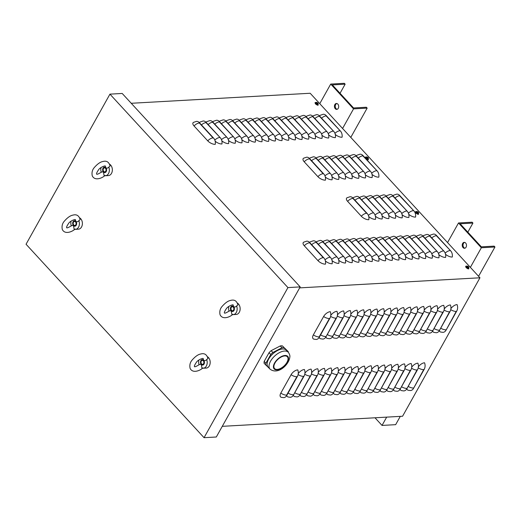 <?xml version="1.0" encoding="UTF-8"?>
<svg xmlns="http://www.w3.org/2000/svg" width="521" height="521" viewBox="0 0 521 521"><rect width="100%" height="100%" fill="white"/><g stroke="black" fill="none" stroke-linecap="round" stroke-linejoin="round"><path stroke-width="0.78" d="M415.647 212.236A0.983 0.449 29.2 0 0 415.641 212.236A0.983 0.449 -150.8 0 1 415.491 211.754A0.983 0.449 -150.8 0 1 416.077 211.643M418.089 214.326A0.983 0.449 29.2 0 0 418.057 214.294L417.757 213.968M418.428 213.714A0.983 0.449 -150.8 0 1 418.584 214.203A0.983 0.449 -150.8 0 1 417.94 214.294A0.983 0.449 -150.8 0 1 417.067 213.792M315.231 103.112L315.231 103.112A0.983 0.449 -150.8 0 1 315.081 102.63A0.983 0.449 -150.8 0 1 315.667 102.52M317.68 105.203A0.983 0.449 29.2 0 0 317.647 105.17L317.348 104.838M318.018 104.591A0.983 0.449 -150.8 0 1 318.175 105.079A0.983 0.449 -150.8 0 1 317.53 105.17A0.983 0.449 -150.8 0 1 316.657 104.669M365.436 157.674L365.436 157.674A0.983 0.449 -150.8 0 1 365.286 157.192A0.983 0.449 -150.8 0 1 365.872 157.082M367.885 159.765A0.983 0.449 29.2 0 0 367.852 159.732L367.552 159.406M368.393 158.827L368.041 157.622A2.566 2.566 0 0 0 366.875 156.971L366.875 156.971A1.316 0.599 -150.8 0 1 368.041 157.622A1.316 0.599 -150.8 0 1 367.963 158.573A1.316 0.599 -150.8 0 1 366.165 157.629A1.316 0.599 -150.8 0 1 366.875 156.971L365.664 157.303A1.563 0.716 29.2 0 0 365.944 158.137A1.563 0.716 29.2 0 0 367.924 159.055A1.563 0.716 29.2 0 0 368.393 158.827L368.217 159.172A0.983 0.449 -150.8 0 1 368.38 159.641A0.983 0.449 -150.8 0 1 367.735 159.732A0.983 0.449 -150.8 0 1 366.862 159.231M465.852 266.804A0.983 0.449 29.2 0 0 465.846 266.804A0.983 0.449 -150.8 0 1 465.696 266.316A0.983 0.449 -150.8 0 1 466.282 266.205M468.294 268.895A0.983 0.449 29.2 0 0 468.268 268.856L467.962 268.53M468.802 267.95L468.451 266.745A2.566 2.566 0 0 0 467.285 266.094L467.285 266.094A1.316 0.599 -150.8 0 1 468.451 266.745A1.316 0.599 -150.8 0 1 468.372 267.696A1.316 0.599 -150.8 0 1 466.575 266.752A1.316 0.599 -150.8 0 1 467.285 266.094L466.074 266.426A1.563 0.716 29.2 0 0 466.354 267.26A1.563 0.716 29.2 0 0 468.333 268.185A1.563 0.716 29.2 0 0 468.802 267.95L468.626 268.295A0.983 0.449 -150.8 0 1 468.789 268.764A0.983 0.449 -150.8 0 1 468.145 268.862A0.983 0.449 -150.8 0 1 467.272 268.354M281.255 397.321A5.913 3.074 -42.6 0 1 280.819 393.088L291.089 374.71A5.913 3.074 -42.6 0 1 297.745 369.884A5.913 4.272 -93.2 0 1 297.445 376.331L286.745 395.478A5.913 4.272 -93.2 0 1 283.652 397.66L281.255 397.321M298.11 374.566A5.913 2.703 29.2 0 0 303.561 376.357L293.414 395.1A5.913 4.272 -93.2 0 1 290.327 397.289L287.931 396.95A5.913 3.074 -42.6 0 1 286.771 395.432M293.414 395.1L304.114 375.954A5.913 4.272 -93.2 0 0 304.42 369.513A5.913 3.074 -42.6 0 0 298.266 373.537M304.778 374.195A5.913 2.703 29.2 0 0 310.236 375.986L300.089 394.729A5.913 4.272 -93.2 0 1 296.996 396.917L294.606 396.572A5.913 3.074 -42.6 0 1 293.44 395.055M300.089 394.729L310.79 375.582A5.913 4.272 -93.2 0 0 311.089 369.135A5.913 3.074 -42.6 0 0 304.941 373.166M311.454 373.817A5.913 2.703 29.2 0 0 316.911 375.608L306.765 394.351A5.913 4.272 -93.2 0 1 303.671 396.54L301.281 396.201A5.913 3.074 -42.6 0 1 300.116 394.684M306.765 394.351L317.465 375.205A5.913 4.272 -93.2 0 0 317.764 368.764A5.913 3.074 -42.6 0 0 311.617 372.789M318.129 373.446A5.913 2.703 29.2 0 0 323.58 375.237L313.434 393.98A5.913 4.272 -93.2 0 1 310.347 396.168L307.95 395.83A5.913 3.074 -42.6 0 1 306.791 394.312M313.434 393.98L324.14 374.833A5.913 4.272 -93.2 0 0 324.44 368.393A5.913 3.074 -42.6 0 0 318.292 372.417M324.804 373.069A5.913 2.703 29.2 0 0 330.255 374.86L320.109 393.609A5.913 4.272 -93.2 0 1 317.015 395.791L314.625 395.452A5.913 3.074 -42.6 0 1 313.46 393.935M320.109 393.609L330.809 374.462A5.913 4.272 -93.2 0 0 331.109 368.015A5.913 3.074 -42.6 0 0 324.961 372.04M331.473 372.697A5.913 2.703 29.2 0 0 336.931 374.488L326.784 393.231A5.913 4.272 -93.2 0 1 323.691 395.419L321.301 395.081A5.913 3.074 -42.6 0 1 320.135 393.563M326.784 393.231L337.484 374.085A5.913 4.272 -93.2 0 0 337.784 367.644A5.913 3.074 -42.6 0 0 331.636 371.668M338.149 372.326A5.913 2.703 29.2 0 0 343.6 374.117L333.46 392.86A5.913 4.272 -93.2 0 1 330.366 395.048L327.97 394.703A5.913 3.074 -42.6 0 1 326.81 393.186M333.46 392.86L344.16 373.713A5.913 4.272 -93.2 0 0 344.459 367.266A5.913 3.074 -42.6 0 0 338.311 371.297M344.824 371.948A5.913 2.703 29.2 0 0 350.275 373.739L340.128 392.482A5.913 4.272 -93.2 0 1 337.035 394.671L334.645 394.332A5.913 3.074 -42.6 0 1 333.479 392.814M340.128 392.482L350.828 373.336A5.913 4.272 -93.2 0 0 351.128 366.895A5.913 3.074 -42.6 0 0 344.98 370.919M351.493 371.577A5.913 2.703 29.2 0 0 356.95 373.368L346.804 392.111A5.913 4.272 -93.2 0 1 343.71 394.299L341.32 393.961A5.913 3.074 -42.6 0 1 340.154 392.443M346.804 392.111L357.504 372.964A5.913 4.272 -93.2 0 0 357.803 366.523A5.913 3.074 -42.6 0 0 351.655 370.548M358.168 371.206A5.913 2.703 29.2 0 0 363.619 372.997L353.479 391.74A5.913 4.272 -93.2 0 1 350.386 393.928L347.989 393.583A5.913 3.074 -42.6 0 1 346.83 392.066M353.479 391.74L364.179 372.593A5.913 4.272 -93.2 0 0 364.479 366.146A5.913 3.074 -42.6 0 0 358.331 370.171M364.843 370.828A5.913 2.703 29.2 0 0 370.294 372.619L360.148 391.362A5.913 4.272 -93.2 0 1 357.054 393.55L354.664 393.212A5.913 3.074 -42.6 0 1 353.498 391.694M360.148 391.362L370.848 372.215A5.913 4.272 -93.2 0 0 371.147 365.775A5.913 3.074 -42.6 0 0 365 369.799M371.512 370.457A5.913 2.703 29.2 0 0 376.97 372.248L366.823 390.991A5.913 4.272 -93.2 0 1 363.73 393.179L361.34 392.841A5.913 3.074 -42.6 0 1 360.174 391.317M366.823 390.991L377.523 371.844A5.913 4.272 -93.2 0 0 377.823 365.403A5.913 3.074 -42.6 0 0 371.675 369.428M378.187 370.079A5.913 2.703 29.2 0 0 383.638 371.87L373.498 390.62A5.913 4.272 -93.2 0 1 370.405 392.801L368.008 392.463A5.913 3.074 -42.6 0 1 366.849 390.945M373.498 390.62L384.198 371.473A5.913 4.272 -93.2 0 0 384.498 365.026A5.913 3.074 -42.6 0 0 378.35 369.05M384.863 369.708A5.913 2.703 29.2 0 0 390.314 371.499L380.167 390.242A5.913 4.272 -93.2 0 1 377.08 392.43L374.684 392.092A5.913 3.074 -42.6 0 1 373.524 390.574M380.167 390.242L390.867 371.095A5.913 4.272 -93.2 0 0 391.167 364.654A5.913 3.074 -42.6 0 0 385.019 368.679M391.532 369.337A5.913 2.703 29.2 0 0 396.989 371.128L386.842 389.871A5.913 4.272 -93.2 0 1 383.749 392.059L381.359 391.714A5.913 3.074 -42.6 0 1 380.193 390.196M386.842 389.871L397.543 370.724A5.913 4.272 -93.2 0 0 397.842 364.277A5.913 3.074 -42.6 0 0 391.694 368.308M398.207 368.959A5.913 2.703 29.2 0 0 403.664 370.75L393.518 389.493A5.913 4.272 -93.2 0 1 390.424 391.681L388.034 391.343A5.913 3.074 -42.6 0 1 386.869 389.825M393.518 389.493L404.218 370.346A5.913 4.272 -93.2 0 0 404.517 363.905A5.913 3.074 -42.6 0 0 398.37 367.93M404.882 368.588A5.913 2.703 29.2 0 0 410.333 370.379L400.187 389.122A5.913 4.272 -93.2 0 1 397.1 391.31L394.703 390.971A5.913 3.074 -42.6 0 1 393.544 389.454M400.187 389.122L410.893 369.975A5.913 4.272 -93.2 0 0 411.193 363.534A5.913 3.074 -42.6 0 0 405.045 367.559M411.557 368.21A5.913 2.703 29.2 0 0 417.008 370.001L406.862 388.751A5.913 4.272 -93.2 0 1 403.768 390.932L401.378 390.594A5.913 3.074 -42.6 0 1 400.213 389.076M406.862 388.751L417.562 369.604A5.913 4.272 -93.2 0 0 417.862 363.157A5.913 3.074 -42.6 0 0 411.714 367.181M418.226 367.839A5.913 2.703 29.2 0 0 423.684 369.63L413.537 388.373A5.913 4.272 -93.2 0 1 410.444 390.561L408.054 390.222A5.913 3.074 -42.6 0 1 406.888 388.705M413.537 388.373L424.237 369.226A5.913 4.272 -93.2 0 0 424.537 362.785A5.913 3.074 -42.6 0 0 418.389 366.81M313.785 339.119A5.913 3.074 -42.6 0 1 313.349 334.886L323.619 316.507A5.913 3.074 -42.6 0 1 330.275 311.682A5.913 4.272 -93.2 0 1 329.969 318.129L319.269 337.276A5.913 4.272 -93.2 0 1 316.182 339.458L313.785 339.119M330.633 316.364A5.913 2.703 29.2 0 0 336.091 318.155L325.944 336.898A5.913 4.272 -93.2 0 1 322.851 339.086L320.461 338.748A5.913 3.074 -42.6 0 1 319.295 337.23M325.944 336.898L336.644 317.751A5.913 4.272 -93.2 0 0 336.944 311.311A5.913 3.074 -42.6 0 0 330.796 315.335M337.308 315.993A5.913 2.703 29.2 0 0 342.766 317.784L332.619 336.527A5.913 4.272 -93.2 0 1 329.526 338.715L327.136 338.37A5.913 3.074 -42.6 0 1 325.97 336.853M332.619 336.527L343.319 317.38A5.913 4.272 -93.2 0 0 343.619 310.933A5.913 3.074 -42.6 0 0 337.471 314.964M343.984 315.615A5.913 2.703 29.2 0 0 349.435 317.406L339.288 336.149A5.913 4.272 -93.2 0 1 336.201 338.337L333.805 337.999A5.913 3.074 -42.6 0 1 332.645 336.481M339.288 336.149L349.995 317.002A5.913 4.272 -93.2 0 0 350.294 310.562A5.913 3.074 -42.6 0 0 344.147 314.586M350.659 315.244A5.913 2.703 29.2 0 0 356.11 317.035L345.964 335.778A5.913 4.272 -93.2 0 1 342.87 337.966L340.48 337.628A5.913 3.074 -42.6 0 1 339.314 336.11M345.964 335.778L356.664 316.631A5.913 4.272 -93.2 0 0 356.963 310.19A5.913 3.074 -42.6 0 0 350.815 314.215M357.328 314.873A5.913 2.703 29.2 0 0 362.785 316.664L352.639 335.407A5.913 4.272 -93.2 0 1 349.545 337.595L347.155 337.25A5.913 3.074 -42.6 0 1 345.99 335.732M352.639 335.407L363.339 316.26A5.913 4.272 -93.2 0 0 363.638 309.813A5.913 3.074 -42.6 0 0 357.491 313.837M364.003 314.495A5.913 2.703 29.2 0 0 369.454 316.286L359.314 335.029A5.913 4.272 -93.2 0 1 356.221 337.217L353.824 336.879A5.913 3.074 -42.6 0 1 352.665 335.361M359.314 335.029L370.014 315.882A5.913 4.272 -93.2 0 0 370.314 309.441A5.913 3.074 -42.6 0 0 364.166 313.466M370.678 314.124A5.913 2.703 29.2 0 0 376.129 315.915L365.983 334.658A5.913 4.272 -93.2 0 1 362.89 336.846L360.499 336.507A5.913 3.074 -42.6 0 1 359.334 334.983M365.983 334.658L376.683 315.511A5.913 4.272 -93.2 0 0 376.983 309.07A5.913 3.074 -42.6 0 0 370.835 313.095M377.347 313.746A5.913 2.703 29.2 0 0 382.805 315.537L372.658 334.287A5.913 4.272 -93.2 0 1 369.565 336.468L367.175 336.13A5.913 3.074 -42.6 0 1 366.009 334.612M372.658 334.287L383.358 315.14A5.913 4.272 -93.2 0 0 383.658 308.692A5.913 3.074 -42.6 0 0 377.51 312.717M384.023 313.375A5.913 2.703 29.2 0 0 389.474 315.166L379.334 333.909A5.913 4.272 -93.2 0 1 376.24 336.097L373.844 335.758A5.913 3.074 -42.6 0 1 372.684 334.241M379.334 333.909L390.034 314.762A5.913 4.272 -93.2 0 0 390.333 308.321A5.913 3.074 -42.6 0 0 384.185 312.346M390.698 313.004A5.913 2.703 29.2 0 0 396.149 314.795L386.002 333.538A5.913 4.272 -93.2 0 1 382.909 335.726L380.519 335.381A5.913 3.074 -42.6 0 1 379.353 333.863M386.002 333.538L396.702 314.391A5.913 4.272 -93.2 0 0 397.002 307.944A5.913 3.074 -42.6 0 0 390.854 311.975M397.367 312.626A5.913 2.703 29.2 0 0 402.824 314.417L392.678 333.16A5.913 4.272 -93.2 0 1 389.584 335.348L387.194 335.01A5.913 3.074 -42.6 0 1 386.028 333.492M392.678 333.16L403.378 314.013A5.913 4.272 -93.2 0 0 403.677 307.572A5.913 3.074 -42.6 0 0 397.53 311.597M404.042 312.255A5.913 2.703 29.2 0 0 409.493 314.046L399.353 332.789A5.913 4.272 -93.2 0 1 396.26 334.977L393.863 334.638A5.913 3.074 -42.6 0 1 392.704 333.121M399.353 332.789L410.053 313.642A5.913 4.272 -93.2 0 0 410.353 307.201A5.913 3.074 -42.6 0 0 404.205 311.226M410.717 311.877A5.913 2.703 29.2 0 0 416.168 313.668L406.022 332.418A5.913 4.272 -93.2 0 1 402.935 334.599L400.538 334.261A5.913 3.074 -42.6 0 1 399.379 332.743M406.022 332.418L416.722 313.271A5.913 4.272 -93.2 0 0 417.021 306.823A5.913 3.074 -42.6 0 0 410.874 310.848M417.386 311.506A5.913 2.703 29.2 0 0 422.844 313.297L412.697 332.04A5.913 4.272 -93.2 0 1 409.604 334.228L407.214 333.889A5.913 3.074 -42.6 0 1 406.048 332.372M412.697 332.04L423.397 312.893A5.913 4.272 -93.2 0 0 423.697 306.452A5.913 3.074 -42.6 0 0 417.549 310.477M424.061 311.135A5.913 2.703 29.2 0 0 429.519 312.926L419.372 331.669A5.913 4.272 -93.2 0 1 416.279 333.857L413.889 333.512A5.913 3.074 -42.6 0 1 412.723 331.994M419.372 331.669L430.072 312.522A5.913 4.272 -93.2 0 0 430.372 306.074A5.913 3.074 -42.6 0 0 424.224 310.106M430.737 310.757A5.913 2.703 29.2 0 0 436.188 312.548L426.041 331.291A5.913 4.272 -93.2 0 1 422.954 333.479L420.558 333.14A5.913 3.074 -42.6 0 1 419.398 331.623M426.041 331.291L436.748 312.144A5.913 4.272 -93.2 0 0 437.047 305.703A5.913 3.074 -42.6 0 0 430.9 309.728M437.412 310.386A5.913 2.703 29.2 0 0 442.863 312.177L432.717 330.92A5.913 4.272 -93.2 0 1 429.623 333.108L427.233 332.769A5.913 3.074 -42.6 0 1 426.067 331.252M432.717 330.92L443.417 311.773A5.913 4.272 -93.2 0 0 443.716 305.332A5.913 3.074 -42.6 0 0 437.568 309.357M444.081 310.015A5.913 2.703 29.2 0 0 449.538 311.805L439.392 330.548A5.913 4.272 -93.2 0 1 436.298 332.737L433.908 332.391A5.913 3.074 -42.6 0 1 432.743 330.874M439.392 330.548L450.092 311.402A5.913 4.272 -93.2 0 0 450.391 304.954A5.913 3.074 -42.6 0 0 444.244 308.979M450.756 309.637A5.913 2.703 29.2 0 0 456.207 311.428L446.061 330.171A5.913 4.272 -93.2 0 1 442.974 332.359L440.577 332.02A5.913 3.074 -42.6 0 1 439.418 330.503M446.061 330.171L456.767 311.024A5.913 4.272 -93.2 0 0 457.067 304.583A5.913 3.074 -42.6 0 0 450.919 308.608M131.233 103.282L310.177 93.259L479.958 277.784L402.577 416.24L222.265 426.334M325.482 264.134A5.913 2.703 -150.8 0 1 317.973 260.643L304.284 245.762A5.913 2.703 -150.8 0 1 303.632 242.193L306.726 241.151A5.913 4.272 -93.2 0 1 309.624 242.467L323.886 257.967A5.913 4.272 -93.2 0 1 325.482 264.134M311.669 244.688A5.913 3.074 -42.6 0 1 316.24 242.421L330.561 257.595A5.913 4.272 -93.2 0 1 332.157 263.763A5.913 2.703 -150.8 0 1 325.404 260.995M330.561 257.595L316.299 242.089A5.913 4.272 -93.2 0 0 313.395 240.78L310.301 241.816A5.913 2.703 -150.8 0 0 309.748 242.604M318.338 244.31A5.913 3.074 -42.6 0 1 322.916 242.05L337.23 257.218A5.913 4.272 -93.2 0 1 338.832 263.385A5.913 2.703 -150.8 0 1 332.072 260.624M337.23 257.218L322.968 241.718A5.913 4.272 -93.2 0 0 320.07 240.409L316.976 241.444A5.913 2.703 -150.8 0 0 316.423 242.232M325.013 243.939A5.913 3.074 -42.6 0 1 329.585 241.672L343.906 256.846A5.913 4.272 -93.2 0 1 345.501 263.014A5.913 2.703 -150.8 0 1 338.748 260.246M343.906 256.846L329.643 241.347A5.913 4.272 -93.2 0 0 326.745 240.031L323.652 241.073A5.913 2.703 -150.8 0 0 323.098 241.855M331.688 243.567A5.913 3.074 -42.6 0 1 336.26 241.301L350.581 256.475A5.913 4.272 -93.2 0 1 352.176 262.636A5.913 2.703 -150.8 0 1 345.423 259.875M350.581 256.475L336.319 240.969A5.913 4.272 -93.2 0 0 333.42 239.66L330.321 240.695A5.913 2.703 -150.8 0 0 329.767 241.483M338.357 243.19A5.913 3.074 -42.6 0 1 342.935 240.93L357.256 256.098A5.913 4.272 -93.2 0 1 358.852 262.265A5.913 2.703 -150.8 0 1 352.092 259.504M357.256 256.098L342.987 240.598A5.913 4.272 -93.2 0 0 340.089 239.282L336.996 240.324A5.913 2.703 -150.8 0 0 336.442 241.106M345.032 242.819A5.913 3.074 -42.6 0 1 349.611 240.552L363.925 255.726A5.913 4.272 -93.2 0 1 365.521 261.894A5.913 2.703 -150.8 0 1 358.767 259.126M363.925 255.726L349.663 240.227A5.913 4.272 -93.2 0 0 346.765 238.911L343.671 239.953A5.913 2.703 -150.8 0 0 343.118 240.735M351.708 242.447A5.913 3.074 -42.6 0 1 356.279 240.181L370.6 255.349A5.913 4.272 -93.2 0 1 372.196 261.516A5.913 2.703 -150.8 0 1 365.442 258.755M370.6 255.349L356.338 239.849A5.913 4.272 -93.2 0 0 353.44 238.54L350.34 239.575A5.913 2.703 -150.8 0 0 349.786 240.363M358.376 242.07A5.913 3.074 -42.6 0 1 362.955 239.803L377.276 254.977A5.913 4.272 -93.2 0 1 378.871 261.145A5.913 2.703 -150.8 0 1 372.111 258.377M377.276 254.977L363.007 239.478A5.913 4.272 -93.2 0 0 360.109 238.162L357.015 239.204A5.913 2.703 -150.8 0 0 356.462 239.986M365.052 241.698A5.913 3.074 -42.6 0 1 369.63 239.432L383.944 254.606A5.913 4.272 -93.2 0 1 385.54 260.774A5.913 2.703 -150.8 0 1 378.787 258.006M383.944 254.606L369.682 239.1A5.913 4.272 -93.2 0 0 366.784 237.791L363.691 238.826A5.913 2.703 -150.8 0 0 363.137 239.614M371.727 241.321A5.913 3.074 -42.6 0 1 376.299 239.061L390.62 254.228A5.913 4.272 -93.2 0 1 392.215 260.396A5.913 2.703 -150.8 0 1 385.462 257.635M390.62 254.228L376.357 238.729A5.913 4.272 -93.2 0 0 373.459 237.42L370.366 238.455A5.913 2.703 -150.8 0 0 369.812 239.237M378.402 240.949A5.913 3.074 -42.6 0 1 382.974 238.683L397.295 253.857A5.913 4.272 -93.2 0 1 398.891 260.025A5.913 2.703 -150.8 0 1 392.131 257.257M397.295 253.857L383.026 238.357A5.913 4.272 -93.2 0 0 380.128 237.042L377.035 238.084A5.913 2.703 -150.8 0 0 376.481 238.865M385.071 240.578A5.913 3.074 -42.6 0 1 389.649 238.312L403.964 253.486A5.913 4.272 -93.2 0 1 405.566 259.647A5.913 2.703 -150.8 0 1 398.806 256.886M403.964 253.486L389.701 237.98A5.913 4.272 -93.2 0 0 386.803 236.671L383.71 237.706A5.913 2.703 -150.8 0 0 383.156 238.494M391.746 240.201A5.913 3.074 -42.6 0 1 396.318 237.934L410.639 253.108A5.913 4.272 -93.2 0 1 412.235 259.276A5.913 2.703 -150.8 0 1 405.481 256.514M410.639 253.108L396.377 237.609A5.913 4.272 -93.2 0 0 393.479 236.293L390.385 237.335A5.913 2.703 -150.8 0 0 389.832 238.117M398.422 239.829A5.913 3.074 -42.6 0 1 402.993 237.563L417.314 252.737A5.913 4.272 -93.2 0 1 418.91 258.904A5.913 2.703 -150.8 0 1 412.15 256.137M417.314 252.737L403.052 237.231A5.913 4.272 -93.2 0 0 400.148 235.922L397.054 236.957A5.913 2.703 -150.8 0 0 396.501 237.745M405.091 239.458A5.913 3.074 -42.6 0 1 409.669 237.192L423.983 252.359A5.913 4.272 -93.2 0 1 425.585 258.527A5.913 2.703 -150.8 0 1 418.825 255.765M423.983 252.359L409.721 236.86A5.913 4.272 -93.2 0 0 406.823 235.551L403.729 236.586A5.913 2.703 -150.8 0 0 403.176 237.374M411.766 239.08A5.913 3.074 -42.6 0 1 416.338 236.814L430.659 251.988A5.913 4.272 -93.2 0 1 432.254 258.155A5.913 2.703 -150.8 0 1 425.501 255.388M430.659 251.988L416.396 236.488A5.913 4.272 -93.2 0 0 413.498 235.173L410.405 236.215A5.913 2.703 -150.8 0 0 409.851 236.996M418.441 238.709A5.913 3.074 -42.6 0 1 423.013 236.443L437.334 251.617A5.913 4.272 -93.2 0 1 438.929 257.784A5.913 2.703 -150.8 0 1 432.176 255.016M437.334 251.617L423.072 236.111A5.913 4.272 -93.2 0 0 420.173 234.802L417.074 235.837A5.913 2.703 -150.8 0 0 416.52 236.625M425.11 238.331A5.913 3.074 -42.6 0 1 429.688 236.072L444.009 251.239A5.913 4.272 -93.2 0 1 445.605 257.407A5.913 2.703 -150.8 0 1 438.845 254.645M444.009 251.239L429.74 235.739A5.913 4.272 -93.2 0 0 426.842 234.424L423.749 235.466A5.913 2.703 -150.8 0 0 423.195 236.247M431.785 237.96A5.913 3.074 -42.6 0 1 436.357 235.694L450.678 250.868A5.913 4.272 -93.2 0 1 452.274 257.035A5.913 2.703 -150.8 0 1 445.52 254.268M450.678 250.868L436.416 235.368A5.913 4.272 -93.2 0 0 433.518 234.053L430.424 235.095A5.913 2.703 -150.8 0 0 429.871 235.876M368.822 219.719A5.913 2.703 -150.8 0 1 361.313 216.228L347.618 201.347A5.913 2.703 -150.8 0 1 346.966 197.778L350.06 196.736A5.913 4.272 -93.2 0 1 352.964 198.052L367.227 213.551A5.913 4.272 -93.2 0 1 368.822 219.719M355.003 200.272A5.913 3.074 -42.6 0 1 359.581 198.006L373.896 213.18A5.913 4.272 -93.2 0 1 375.498 219.348A5.913 2.703 -150.8 0 1 368.738 216.58M373.896 213.18L359.633 197.68A5.913 4.272 -93.2 0 0 356.735 196.365L353.642 197.407A5.913 2.703 -150.8 0 0 353.088 198.188M361.678 199.901A5.913 3.074 -42.6 0 1 366.25 197.635L380.571 212.809A5.913 4.272 -93.2 0 1 382.167 218.97A5.913 2.703 -150.8 0 1 375.413 216.208M380.571 212.809L366.309 197.303A5.913 4.272 -93.2 0 0 363.411 195.994L360.317 197.029A5.913 2.703 -150.8 0 0 359.764 197.817M368.354 199.523A5.913 3.074 -42.6 0 1 372.925 197.257L387.246 212.431A5.913 4.272 -93.2 0 1 388.842 218.599A5.913 2.703 -150.8 0 1 382.088 215.837M387.246 212.431L372.984 196.931A5.913 4.272 -93.2 0 0 370.086 195.616L366.986 196.658A5.913 2.703 -150.8 0 0 366.432 197.439M375.022 199.152A5.913 3.074 -42.6 0 1 379.601 196.886L393.922 212.06A5.913 4.272 -93.2 0 1 395.517 218.227A5.913 2.703 -150.8 0 1 388.757 215.46M393.922 212.06L379.653 196.554A5.913 4.272 -93.2 0 0 376.755 195.245L373.661 196.28A5.913 2.703 -150.8 0 0 373.108 197.068M381.698 198.775A5.913 3.074 -42.6 0 1 386.276 196.515L400.59 211.682A5.913 4.272 -93.2 0 1 402.186 217.85A5.913 2.703 -150.8 0 1 395.432 215.088M400.59 211.682L386.328 196.183A5.913 4.272 -93.2 0 0 383.43 194.874L380.337 195.909A5.913 2.703 -150.8 0 0 379.783 196.697M388.373 198.403A5.913 3.074 -42.6 0 1 392.945 196.137L407.266 211.311A5.913 4.272 -93.2 0 1 408.861 217.478A5.913 2.703 -150.8 0 1 402.108 214.711M407.266 211.311L393.003 195.811A5.913 4.272 -93.2 0 0 390.105 194.496L387.005 195.538A5.913 2.703 -150.8 0 0 386.452 196.319M395.042 198.032A5.913 3.074 -42.6 0 1 399.62 195.766L413.941 210.94A5.913 4.272 -93.2 0 1 415.537 217.107A5.913 2.703 -150.8 0 1 408.777 214.339M413.941 210.94L399.672 195.434A5.913 4.272 -93.2 0 0 396.774 194.125L393.681 195.16A5.913 2.703 -150.8 0 0 393.127 195.948M325.41 180.162A5.913 2.703 -150.8 0 1 317.901 176.671L304.205 161.79A5.913 2.703 -150.8 0 1 303.554 158.221L306.648 157.186A5.913 4.272 -93.2 0 1 309.546 158.495L323.808 173.994A5.913 4.272 -93.2 0 1 325.41 180.162M311.591 160.715A5.913 3.074 -42.6 0 1 316.162 158.449L330.483 173.623A5.913 4.272 -93.2 0 1 332.079 179.791A5.913 2.703 -150.8 0 1 325.325 177.023M330.483 173.623L316.221 158.124A5.913 4.272 -93.2 0 0 313.323 156.808L310.229 157.85A5.913 2.703 -150.8 0 0 309.676 158.631M318.266 160.344A5.913 3.074 -42.6 0 1 322.838 158.078L337.159 173.252A5.913 4.272 -93.2 0 1 338.754 179.419A5.913 2.703 -150.8 0 1 332.001 176.652M337.159 173.252L322.896 157.746A5.913 4.272 -93.2 0 0 319.998 156.437L316.898 157.472A5.913 2.703 -150.8 0 0 316.345 158.26M324.935 159.967A5.913 3.074 -42.6 0 1 329.513 157.707L343.834 172.874A5.913 4.272 -93.2 0 1 345.43 179.042A5.913 2.703 -150.8 0 1 338.67 176.28M343.834 172.874L329.565 157.375A5.913 4.272 -93.2 0 0 326.667 156.059L323.574 157.101A5.913 2.703 -150.8 0 0 323.02 157.883M331.61 159.595A5.913 3.074 -42.6 0 1 336.188 157.329L350.503 172.503A5.913 4.272 -93.2 0 1 352.098 178.67A5.913 2.703 -150.8 0 1 345.345 175.903M350.503 172.503L336.24 157.003A5.913 4.272 -93.2 0 0 333.342 155.688L330.249 156.73A5.913 2.703 -150.8 0 0 329.695 157.511M338.285 159.224A5.913 3.074 -42.6 0 1 342.857 156.958L357.178 172.132A5.913 4.272 -93.2 0 1 358.774 178.293A5.913 2.703 -150.8 0 1 352.02 175.531M357.178 172.132L342.916 156.626A5.913 4.272 -93.2 0 0 340.018 155.317L336.918 156.352A5.913 2.703 -150.8 0 0 336.364 157.14M344.954 158.846A5.913 3.074 -42.6 0 1 349.532 156.58L363.853 171.754A5.913 4.272 -93.2 0 1 365.449 177.921A5.913 2.703 -150.8 0 1 358.689 175.16M363.853 171.754L349.584 156.254A5.913 4.272 -93.2 0 0 346.686 154.939L343.593 155.981A5.913 2.703 -150.8 0 0 343.039 156.762M351.629 158.475A5.913 3.074 -42.6 0 1 356.208 156.209L370.522 171.383A5.913 4.272 -93.2 0 1 372.118 177.55A5.913 2.703 -150.8 0 1 365.364 174.782M370.522 171.383L356.26 155.877A5.913 4.272 -93.2 0 0 353.362 154.568L350.268 155.603A5.913 2.703 -150.8 0 0 349.715 156.391M358.305 158.097A5.913 3.074 -42.6 0 1 362.877 155.838L377.197 171.005A5.913 4.272 -93.2 0 1 378.793 177.173A5.913 2.703 -150.8 0 1 372.04 174.411M377.197 171.005L362.935 155.505A5.913 4.272 -93.2 0 0 360.037 154.196L356.937 155.232A5.913 2.703 -150.8 0 0 356.384 156.02M215.258 144.343A5.913 2.703 -150.8 0 1 207.749 140.852L194.059 125.971A5.913 2.703 -150.8 0 1 193.408 122.402L196.502 121.367A5.913 4.272 -93.2 0 1 199.4 122.676L213.662 138.176A5.913 4.272 -93.2 0 1 215.258 144.343M201.445 124.897A5.913 3.074 -42.6 0 1 206.016 122.63L220.337 137.804A5.913 4.272 -93.2 0 1 221.933 143.972A5.913 2.703 -150.8 0 1 215.18 141.204M220.337 137.804L206.075 122.305A5.913 4.272 -93.2 0 0 203.177 120.989L200.077 122.031A5.913 2.703 -150.8 0 0 199.523 122.813M208.12 124.526A5.913 3.074 -42.6 0 1 212.692 122.259L227.013 137.433A5.913 4.272 -93.2 0 1 228.608 143.601A5.913 2.703 -150.8 0 1 221.848 140.833M227.013 137.433L212.744 121.927A5.913 4.272 -93.2 0 0 209.846 120.618L206.752 121.654A5.913 2.703 -150.8 0 0 206.199 122.442M214.789 124.148A5.913 3.074 -42.6 0 1 219.367 121.888L233.682 137.056A5.913 4.272 -93.2 0 1 235.277 143.223A5.913 2.703 -150.8 0 1 228.524 140.462M233.682 137.056L219.419 121.556A5.913 4.272 -93.2 0 0 216.521 120.24L213.428 121.282A5.913 2.703 -150.8 0 0 212.874 122.064M221.464 123.777A5.913 3.074 -42.6 0 1 226.036 121.51L240.357 136.684A5.913 4.272 -93.2 0 1 241.952 142.852A5.913 2.703 -150.8 0 1 235.199 140.084M240.357 136.684L226.094 121.185A5.913 4.272 -93.2 0 0 223.196 119.869L220.103 120.911A5.913 2.703 -150.8 0 0 219.549 121.693M228.139 123.405A5.913 3.074 -42.6 0 1 232.711 121.139L247.032 136.313A5.913 4.272 -93.2 0 1 248.628 142.474A5.913 2.703 -150.8 0 1 241.868 139.713M247.032 136.313L232.763 120.807A5.913 4.272 -93.2 0 0 229.865 119.498L226.772 120.533A5.913 2.703 -150.8 0 0 226.218 121.321M234.808 123.028A5.913 3.074 -42.6 0 1 239.386 120.761L253.701 135.935A5.913 4.272 -93.2 0 1 255.303 142.103A5.913 2.703 -150.8 0 1 248.543 139.335M253.701 135.935L239.439 120.436A5.913 4.272 -93.2 0 0 236.541 119.12L233.447 120.162A5.913 2.703 -150.8 0 0 232.894 120.944M241.483 122.656A5.913 3.074 -42.6 0 1 246.055 120.39L260.376 135.564A5.913 4.272 -93.2 0 1 261.972 141.732A5.913 2.703 -150.8 0 1 255.218 138.964M260.376 135.564L246.114 120.058A5.913 4.272 -93.2 0 0 243.216 118.749L240.122 119.784A5.913 2.703 -150.8 0 0 239.569 120.572M248.159 122.279A5.913 3.074 -42.6 0 1 252.731 120.019L267.052 135.186A5.913 4.272 -93.2 0 1 268.647 141.354A5.913 2.703 -150.8 0 1 261.894 138.593M267.052 135.186L252.789 119.687A5.913 4.272 -93.2 0 0 249.885 118.378L246.791 119.413A5.913 2.703 -150.8 0 0 246.238 120.201M254.828 121.907A5.913 3.074 -42.6 0 1 259.406 119.641L273.72 134.815A5.913 4.272 -93.2 0 1 275.322 140.983A5.913 2.703 -150.8 0 1 268.562 138.215M273.72 134.815L259.458 119.316A5.913 4.272 -93.2 0 0 256.56 118L253.466 119.042A5.913 2.703 -150.8 0 0 252.913 119.823M261.503 121.536A5.913 3.074 -42.6 0 1 266.075 119.27L280.396 134.444A5.913 4.272 -93.2 0 1 281.991 140.605A5.913 2.703 -150.8 0 1 275.238 137.844M280.396 134.444L266.133 118.938A5.913 4.272 -93.2 0 0 263.235 117.629L260.142 118.664A5.913 2.703 -150.8 0 0 259.588 119.452M268.178 121.159A5.913 3.074 -42.6 0 1 272.75 118.899L287.071 134.066A5.913 4.272 -93.2 0 1 288.667 140.234A5.913 2.703 -150.8 0 1 281.913 137.472M287.071 134.066L272.809 118.567A5.913 4.272 -93.2 0 0 269.911 117.251L266.811 118.293A5.913 2.703 -150.8 0 0 266.257 119.075M274.847 120.787A5.913 3.074 -42.6 0 1 279.425 118.521L293.746 133.695A5.913 4.272 -93.2 0 1 295.342 139.862A5.913 2.703 -150.8 0 1 288.582 137.095M293.746 133.695L279.477 118.195A5.913 4.272 -93.2 0 0 276.579 116.88L273.486 117.915A5.913 2.703 -150.8 0 0 272.932 118.703M281.522 120.416A5.913 3.074 -42.6 0 1 286.101 118.15L300.415 133.317A5.913 4.272 -93.2 0 1 302.011 139.485A5.913 2.703 -150.8 0 1 295.257 136.723M300.415 133.317L286.153 117.818A5.913 4.272 -93.2 0 0 283.255 116.509L280.161 117.544A5.913 2.703 -150.8 0 0 279.608 118.332M288.198 120.038A5.913 3.074 -42.6 0 1 292.769 117.772L307.09 132.946A5.913 4.272 -93.2 0 1 308.686 139.114A5.913 2.703 -150.8 0 1 301.933 136.346M307.09 132.946L292.828 117.446A5.913 4.272 -93.2 0 0 289.93 116.131L286.83 117.173A5.913 2.703 -150.8 0 0 286.276 117.954M294.866 119.667A5.913 3.074 -42.6 0 1 299.445 117.401L313.766 132.575A5.913 4.272 -93.2 0 1 315.361 138.742A5.913 2.703 -150.8 0 1 308.601 135.974M313.766 132.575L299.497 117.069A5.913 4.272 -93.2 0 0 296.599 115.76L293.505 116.795A5.913 2.703 -150.8 0 0 292.952 117.583M301.542 119.289A5.913 3.074 -42.6 0 1 306.12 117.03L320.435 132.197A5.913 4.272 -93.2 0 1 322.03 138.365A5.913 2.703 -150.8 0 1 315.277 135.603M320.435 132.197L306.172 116.697A5.913 4.272 -93.2 0 0 303.274 115.382L300.181 116.424A5.913 2.703 -150.8 0 0 299.627 117.205M308.217 118.918A5.913 3.074 -42.6 0 1 312.789 116.652L327.11 131.826A5.913 4.272 -93.2 0 1 328.705 137.993A5.913 2.703 -150.8 0 1 321.952 135.226M327.11 131.826L312.847 116.326A5.913 4.272 -93.2 0 0 309.949 115.011L306.849 116.053A5.913 2.703 -150.8 0 0 306.296 116.834M314.892 118.547A5.913 3.074 -42.6 0 1 319.464 116.281L333.785 131.455A5.913 4.272 -93.2 0 1 335.381 137.616A5.913 2.703 -150.8 0 1 328.621 134.854M333.785 131.455L319.516 115.949A5.913 4.272 -93.2 0 0 316.618 114.64L313.525 115.675A5.913 2.703 -150.8 0 0 312.971 116.463M321.561 118.169A5.913 3.074 -42.6 0 1 326.139 115.903L340.454 131.077A5.913 4.272 -93.2 0 1 342.056 137.244A5.913 2.703 -150.8 0 1 335.296 134.483M340.454 131.077L326.192 115.577A5.913 4.272 -93.2 0 0 323.294 114.262L320.2 115.304A5.913 2.703 -150.8 0 0 319.647 116.085M299.653 287.879L479.958 277.784M319.757 103.679L330.718 84.07L353.538 108.876L367.155 108.114L366.354 107.241L353.557 107.958L332.333 84.897L345.136 84.181L340.044 93.279M337.133 109.306A2.957 2.136 86.8 0 1 335.413 107.45A2.957 2.136 86.8 0 1 335.667 104.526A2.957 2.136 86.8 0 1 336.807 103.51M367.155 108.114L350.789 137.401M330.718 84.07L344.335 83.308L345.136 84.181M334.853 104.571A2.957 2.136 -93.2 0 0 334.684 107.756A2.957 2.136 -93.2 0 0 336.729 109.384A2.957 2.136 -93.2 0 0 338.696 106.31A2.957 2.136 -93.2 0 0 336.397 103.477A2.957 2.136 -93.2 0 0 334.853 104.571M353.538 108.876L342.577 128.479M447.552 242.565L458.513 222.962L481.332 247.762L494.95 247L494.149 246.127L481.352 246.843L460.128 223.783L472.931 223.066L467.838 232.164M464.927 248.191A2.957 2.136 86.8 0 1 463.208 246.335A2.957 2.136 86.8 0 1 463.462 243.411A2.957 2.136 86.8 0 1 464.602 242.395M494.95 247L478.584 276.286M400.291 416.37L395.654 424.667L382.036 425.429L375.003 417.783M458.513 222.962L472.13 222.193L472.931 223.066M462.648 243.457A2.957 2.136 -93.2 0 0 462.479 246.641A2.957 2.136 -93.2 0 0 464.524 248.27A2.957 2.136 -93.2 0 0 466.49 245.196A2.957 2.136 -93.2 0 0 464.191 242.363A2.957 2.136 -93.2 0 0 462.648 243.457M481.332 247.762L470.372 267.364M386.673 417.132L382.036 425.429M287.937 287.592L204.05 437.692L216.306 437.002L300.194 286.902L287.937 287.592L109.938 94.145L122.194 93.454L300.194 286.902M204.05 437.692L26.05 244.238L109.938 94.145M288.041 359.015A8.675 4.507 137.4 0 0 287.351 356.794A8.675 4.507 137.4 0 0 279.53 358.044A8.675 4.507 137.4 0 0 273.896 366.335A8.675 4.507 137.4 0 0 274.58 368.549A8.675 4.507 137.4 0 0 282.402 367.298A8.675 4.507 137.4 0 0 288.041 359.015M282.304 345.833L288.25 351.629L282.304 345.833A13.806 7.17 -42.6 0 0 280.272 345.944L281.959 347.774L272.848 352.496L271.161 350.659L280.272 345.944M264.186 361.379L269.044 352.691L270.731 354.527L265.873 363.215L264.186 361.379A13.806 7.17 -42.6 0 0 264.075 362.369A13.806 7.17 -42.6 0 0 264.095 363.3L270.047 369.096M269.995 369.102A12.426 6.454 -42.6 0 1 269.012 365.931A12.426 6.454 -42.6 0 1 279.523 352.574A12.426 6.454 -42.6 0 1 288.282 352.274C289.578 354.117 290.099 355.667 289.845 356.924C289.272 364.361 278.071 375.367 269.995 369.102L268.087 367.025A12.426 6.454 -42.6 0 1 267.104 363.853A12.426 6.454 -42.6 0 1 277.615 350.496A12.426 6.454 -42.6 0 1 286.374 350.203L288.282 352.274A13.806 7.17 -42.6 0 0 288.25 351.629M265.782 365.13A13.806 7.17 -42.6 0 1 265.769 364.205A13.806 7.17 -42.6 0 1 265.873 363.215M269.044 352.691A13.806 7.17 -42.6 0 1 271.161 350.659M270.731 354.527A13.806 7.17 -42.6 0 1 272.848 352.496M281.959 347.774A13.806 7.17 -42.6 0 1 283.991 347.663M105.77 171.116A1.993 1.439 86.8 0 1 104.728 171.852A1.993 1.439 86.8 0 1 103.178 169.944A1.993 1.439 86.8 0 1 104.506 167.873A1.993 1.439 86.8 0 1 105.88 168.967A1.993 1.439 86.8 0 1 105.77 171.116M105.411 175.746A5.913 4.272 -93.2 0 0 108.798 167.098C107.775 168.211 106.779 168.426 105.802 167.736L105.366 166.075C105.392 165.411 100.214 167.156 98.502 169.872C96.854 172.373 96.242 173.78 96.652 174.086L96.626 174.06C96.737 174.698 98.495 173.962 101.901 171.852L103.425 171.995L104.083 175.531A5.913 4.272 -93.2 0 0 105.411 175.746L108.407 175.577A5.913 4.272 -93.2 0 0 112.302 170.836A5.913 4.272 -93.2 0 0 109.742 164.31M103.425 171.995A2.742 1.98 -93.2 0 0 106.199 171.591A2.742 1.98 -93.2 0 0 105.802 167.736A2.742 1.98 -93.2 0 0 103.028 168.14A2.742 1.98 -93.2 0 0 103.425 171.995M105.079 175.356C103.073 177.635 94.991 181.608 92.256 175.838C91.585 172.601 92.282 169.82 94.347 167.495C97.473 163.939 100.325 161.94 102.884 161.51C106.597 160.475 109.006 161.998 110.107 166.069L108.798 167.098M101.087 167.515A5.913 4.272 -93.2 0 0 101.276 172.347M75.806 224.72A1.993 1.439 86.8 0 1 74.763 225.463A1.993 1.439 86.8 0 1 73.22 223.548A1.993 1.439 86.8 0 1 74.542 221.477A1.993 1.439 86.8 0 1 75.916 222.578A1.993 1.439 86.8 0 1 75.806 224.72M75.454 229.351A5.913 4.272 -93.2 0 0 78.84 220.709C77.818 221.822 76.815 222.031 75.845 221.34L75.402 219.68C75.428 219.022 70.25 220.761 68.544 223.483C66.896 225.984 66.278 227.384 66.695 227.697L66.668 227.664C66.779 228.302 68.531 227.566 71.937 225.456L73.461 225.6L74.125 229.142A5.913 4.272 -93.2 0 0 75.454 229.351L78.45 229.181A5.913 4.272 -93.2 0 0 82.338 224.44A5.913 4.272 -93.2 0 0 79.785 217.921M73.461 225.6A2.742 1.98 -93.2 0 0 76.242 225.196A2.742 1.98 -93.2 0 0 75.845 221.34A2.742 1.98 -93.2 0 0 73.07 221.744A2.742 1.98 -93.2 0 0 73.461 225.6M75.122 228.966C73.116 231.239 65.034 235.218 62.292 229.442C61.628 226.205 62.325 223.424 64.389 221.106C67.515 217.544 70.361 215.551 72.927 215.114C76.639 214.085 79.049 215.603 80.149 219.68L78.84 220.709M71.123 221.119A5.913 4.272 -93.2 0 0 71.318 225.958M233.564 310.002A1.993 1.439 86.8 0 1 232.522 310.737A1.993 1.439 86.8 0 1 230.972 308.829A1.993 1.439 86.8 0 1 232.301 306.758A1.993 1.439 86.8 0 1 233.675 307.859A1.993 1.439 86.8 0 1 233.564 310.002M233.206 314.632A5.913 4.272 -93.2 0 0 236.593 305.99C235.57 307.097 234.574 307.312 233.597 306.622L233.141 304.948C233.187 304.297 228.009 306.042 226.296 308.758C224.649 311.258 224.037 312.665 224.447 312.971L224.421 312.945C224.531 313.583 226.29 312.847 229.696 310.737L231.22 310.881L231.878 314.417A5.913 4.272 -93.2 0 0 233.206 314.632L236.202 314.463A5.913 4.272 -93.2 0 0 240.096 309.721A5.913 4.272 -93.2 0 0 237.537 303.196M231.22 310.881A2.742 1.98 -93.2 0 0 233.994 310.477A2.742 1.98 -93.2 0 0 233.597 306.622A2.742 1.98 -93.2 0 0 230.823 307.025A2.742 1.98 -93.2 0 0 231.22 310.881M232.874 314.241C230.868 316.521 222.786 320.5 220.051 314.723C219.38 311.486 220.077 308.706 222.141 306.387C225.267 302.825 228.12 300.825 230.679 300.396C234.391 299.36 236.801 300.884 237.908 304.954L236.593 305.99M228.882 306.4A5.913 4.272 -93.2 0 0 229.071 311.232M203.6 363.612A1.993 1.439 86.8 0 1 202.558 364.348A1.993 1.439 86.8 0 1 201.015 362.434A1.993 1.439 86.8 0 1 202.337 360.369A1.993 1.439 86.8 0 1 203.711 361.463A1.993 1.439 86.8 0 1 203.6 363.612M203.249 368.236A5.913 4.272 -93.2 0 0 206.635 359.594C205.613 360.708 204.61 360.916 203.639 360.226L203.197 358.565C203.223 357.907 198.045 359.646 196.339 362.369C194.691 364.869 194.072 366.27 194.489 366.582L194.463 366.55C194.574 367.194 196.326 366.458 199.732 364.342L201.256 364.485L201.92 368.028A5.913 4.272 -93.2 0 0 203.249 368.236L206.244 368.067A5.913 4.272 -93.2 0 0 210.132 363.326A5.913 4.272 -93.2 0 0 207.579 356.807M201.256 364.485A2.742 1.98 -93.2 0 0 204.037 364.081A2.742 1.98 -93.2 0 0 203.639 360.226A2.742 1.98 -93.2 0 0 200.865 360.63A2.742 1.98 -93.2 0 0 201.256 364.485M202.916 367.852C200.911 370.131 192.829 374.104 190.087 368.334C189.423 365.091 190.119 362.316 192.184 359.991C195.31 356.429 198.156 354.436 200.722 354C204.434 352.971 206.844 354.488 207.944 358.565L206.635 359.594M198.918 360.011A5.913 4.272 -93.2 0 0 199.113 364.843M367.657 157.57L367.793 157.453A2.559 1.394 131.6 0 0 367.448 157.375L367.305 157.309A2.559 1.921 -86.4 0 0 366.914 157.042L366.927 157.186M366.914 157.042A0.86 0.391 29.2 0 0 366.706 157.055A2.559 1.765 80.6 0 1 367.097 157.322L367.084 157.394A2.559 1.465 132.9 0 0 366.628 157.518L366.628 157.518A0.86 0.391 29.2 0 0 366.804 157.707A2.559 1.192 -38.5 0 1 367.259 157.583L367.403 157.648A2.559 1.719 82.7 0 1 367.683 158.117A0.86 0.391 29.2 0 0 367.891 158.104A2.559 1.973 -88.5 0 0 367.611 157.642L367.624 157.563A2.559 1.257 -37.1 0 1 367.969 157.642A0.86 0.391 29.2 0 0 367.793 157.453M367.097 157.322L366.966 157.655M368.217 159.172A1.576 0.723 -150.8 0 1 367.162 159.328A1.576 0.723 -150.8 0 1 365.742 158.475A1.576 0.723 -150.8 0 1 365.462 157.635L365.664 157.303M317.452 103.008L317.589 102.891A2.559 1.394 131.6 0 0 317.243 102.813L317.1 102.748A2.559 1.921 -86.4 0 0 316.709 102.481L316.722 102.624M316.709 102.481A0.86 0.391 29.2 0 0 316.501 102.494A2.559 1.765 80.6 0 1 316.892 102.761L316.879 102.832A2.559 1.465 132.9 0 0 316.423 102.956L316.423 102.956A0.86 0.391 29.2 0 0 316.599 103.145A2.559 1.192 -38.5 0 1 317.055 103.021L317.198 103.086A2.559 1.719 82.7 0 1 317.478 103.555A0.86 0.391 29.2 0 0 317.686 103.542A2.559 1.973 -88.5 0 0 317.406 103.08L317.419 103.002A2.559 1.257 -37.1 0 1 317.764 103.08A0.86 0.391 29.2 0 0 317.589 102.891M317.758 104.011A1.316 0.599 -150.8 0 1 315.96 103.067A1.316 0.599 -150.8 0 1 316.67 102.409L316.67 102.409A1.316 0.599 -150.8 0 1 317.836 103.06L317.836 103.06A1.316 0.599 -150.8 0 1 317.758 104.011M316.892 102.761L316.761 103.093M318.188 104.265L318.012 104.61A1.576 0.723 -150.8 0 1 316.957 104.767A1.576 0.723 -150.8 0 1 315.537 103.913A1.576 0.723 -150.8 0 1 315.257 103.073L315.459 102.741A1.563 0.716 29.2 0 0 315.739 103.575A1.563 0.716 29.2 0 0 317.719 104.493A1.563 0.716 29.2 0 0 318.188 104.265L317.836 103.06A2.566 2.566 0 0 0 316.67 102.409L315.459 102.741M468.066 266.693L468.203 266.576A2.559 1.394 131.6 0 0 467.858 266.498L467.715 266.433A2.559 1.921 -86.4 0 0 467.324 266.166L467.337 266.316M467.324 266.166A0.86 0.391 29.2 0 0 467.116 266.179A2.559 1.765 80.6 0 1 467.506 266.446L467.493 266.518A2.559 1.465 132.9 0 0 467.037 266.641L467.037 266.641A0.86 0.391 29.2 0 0 467.213 266.83A2.559 1.192 -38.5 0 1 467.669 266.706L467.812 266.778A2.559 1.719 82.7 0 1 468.092 267.24A0.86 0.391 29.2 0 0 468.301 267.234A2.559 1.973 -88.5 0 0 468.021 266.765L468.034 266.687A2.559 1.257 -37.1 0 1 468.379 266.765A0.86 0.391 29.2 0 0 468.203 266.576M467.506 266.446L467.376 266.778M468.626 268.295A1.576 0.723 -150.8 0 1 467.571 268.452A1.576 0.723 -150.8 0 1 466.152 267.599A1.576 0.723 -150.8 0 1 465.872 266.759L466.074 266.426M417.862 212.132L417.998 212.014A2.559 1.394 131.6 0 0 417.653 211.936L417.51 211.871A2.559 1.921 -86.4 0 0 417.119 211.604L417.132 211.754M417.119 211.604A0.86 0.391 29.2 0 0 416.911 211.617A2.559 1.765 80.6 0 1 417.301 211.884L417.288 211.956A2.559 1.465 132.9 0 0 416.833 212.08L416.833 212.08A0.86 0.391 29.2 0 0 417.008 212.268A2.559 1.192 -38.5 0 1 417.464 212.145L417.608 212.216A2.559 1.719 82.7 0 1 417.888 212.679A0.86 0.391 29.2 0 0 418.096 212.666A2.559 1.973 -88.5 0 0 417.816 212.203L417.829 212.125A2.559 1.257 -37.1 0 1 418.174 212.203A0.86 0.391 29.2 0 0 417.998 212.014M418.168 213.135A1.316 0.599 -150.8 0 1 416.37 212.19A1.316 0.599 -150.8 0 1 417.08 211.533L417.08 211.533A1.316 0.599 -150.8 0 1 418.246 212.184L418.246 212.184A1.316 0.599 -150.8 0 1 418.168 213.135M417.301 211.884L417.171 212.216M418.597 213.389L418.422 213.734A1.576 0.723 -150.8 0 1 417.367 213.89A1.576 0.723 -150.8 0 1 415.947 213.037A1.576 0.723 -150.8 0 1 415.667 212.197L415.869 211.865A1.563 0.716 29.2 0 0 416.149 212.698A1.563 0.716 29.2 0 0 418.129 213.617A1.563 0.716 29.2 0 0 418.597 213.389L418.246 212.184A2.566 2.566 0 0 0 417.08 211.533L415.869 211.865M418.057 214.294L418.298 213.87M317.647 105.17L317.888 104.747M367.852 159.732L368.093 159.309M468.268 268.856L468.503 268.432M291.089 374.71A5.913 2.703 29.2 0 0 296.892 376.729L286.615 395.113A5.913 2.703 -150.8 0 1 280.819 393.088M286.615 395.113L286.745 395.478M296.892 376.729L297.445 376.331M293.29 394.736A5.913 2.703 -150.8 0 1 288.074 393.095M303.561 376.357L304.114 375.954M299.966 394.364A5.913 2.703 -150.8 0 1 294.749 392.723M310.236 375.986L310.79 375.582M306.635 393.987A5.913 2.703 -150.8 0 1 301.418 392.346M316.911 375.608L317.465 375.205M313.31 393.615A5.913 2.703 -150.8 0 1 308.093 391.974M323.58 375.237L324.14 374.833M319.985 393.244A5.913 2.703 -150.8 0 1 314.769 391.603M330.255 374.86L330.809 374.462M326.654 392.867A5.913 2.703 -150.8 0 1 321.437 391.225M336.931 374.488L337.484 374.085M333.329 392.495A5.913 2.703 -150.8 0 1 328.113 390.854M343.6 374.117L344.16 373.713M340.005 392.124A5.913 2.703 -150.8 0 1 334.788 390.476M350.275 373.739L350.828 373.336M346.673 391.746A5.913 2.703 -150.8 0 1 341.457 390.105M356.95 373.368L357.504 372.964M353.349 391.375A5.913 2.703 -150.8 0 1 348.132 389.734M363.619 372.997L364.179 372.593M360.024 390.997A5.913 2.703 -150.8 0 1 354.808 389.356M370.294 372.619L370.848 372.215M366.699 390.626A5.913 2.703 -150.8 0 1 361.476 388.985M376.97 372.248L377.523 371.844M373.368 390.255A5.913 2.703 -150.8 0 1 368.152 388.614M383.638 371.87L384.198 371.473M380.043 389.877A5.913 2.703 -150.8 0 1 374.827 388.236M390.314 371.499L390.867 371.095M386.719 389.506A5.913 2.703 -150.8 0 1 381.502 387.865M396.989 371.128L397.543 370.724M393.388 389.128A5.913 2.703 -150.8 0 1 388.171 387.487M403.664 370.75L404.218 370.346M400.063 388.757A5.913 2.703 -150.8 0 1 394.846 387.116M410.333 370.379L410.893 369.975M406.738 388.386A5.913 2.703 -150.8 0 1 401.522 386.745M417.008 370.001L417.562 369.604M413.407 388.008A5.913 2.703 -150.8 0 1 408.19 386.367M423.684 369.63L424.237 369.226M323.619 316.507A5.913 2.703 29.2 0 0 329.415 318.526L319.145 336.911A5.913 2.703 -150.8 0 1 313.349 334.886M319.145 336.911L319.269 337.276M329.415 318.526L329.969 318.129M325.82 336.533A5.913 2.703 -150.8 0 1 320.604 334.892M336.091 318.155L336.644 317.751M332.489 336.162A5.913 2.703 -150.8 0 1 327.273 334.521M342.766 317.784L343.319 317.38M339.164 335.785A5.913 2.703 -150.8 0 1 333.948 334.143M349.435 317.406L349.995 317.002M345.84 335.413A5.913 2.703 -150.8 0 1 340.623 333.772M356.11 317.035L356.664 316.631M352.509 335.042A5.913 2.703 -150.8 0 1 347.292 333.401M362.785 316.664L363.339 316.26M359.184 334.664A5.913 2.703 -150.8 0 1 353.967 333.023M369.454 316.286L370.014 315.882M365.859 334.293A5.913 2.703 -150.8 0 1 360.643 332.652M376.129 315.915L376.683 315.511M372.528 333.922A5.913 2.703 -150.8 0 1 367.312 332.281M382.805 315.537L383.358 315.14M379.203 333.544A5.913 2.703 -150.8 0 1 373.987 331.903M389.474 315.166L390.034 314.762M385.879 333.173A5.913 2.703 -150.8 0 1 380.662 331.532M396.149 314.795L396.702 314.391M392.554 332.795A5.913 2.703 -150.8 0 1 387.331 331.154M402.824 314.417L403.378 314.013M399.223 332.424A5.913 2.703 -150.8 0 1 394.006 330.783M409.493 314.046L410.053 313.642M405.898 332.053A5.913 2.703 -150.8 0 1 400.682 330.412M416.168 313.668L416.722 313.271M412.573 331.675A5.913 2.703 -150.8 0 1 407.357 330.034M422.844 313.297L423.397 312.893M419.242 331.304A5.913 2.703 -150.8 0 1 414.026 329.663M429.519 312.926L430.072 312.522M425.918 330.933A5.913 2.703 -150.8 0 1 420.701 329.285M436.188 312.548L436.748 312.144M432.593 330.555A5.913 2.703 -150.8 0 1 427.376 328.914M442.863 312.177L443.417 311.773M439.262 330.184A5.913 2.703 -150.8 0 1 434.045 328.543M449.538 311.805L450.092 311.402M445.937 329.806A5.913 2.703 -150.8 0 1 440.72 328.165M456.207 311.428L456.767 311.024M304.284 245.762A5.913 3.074 -42.6 0 1 309.565 242.793L323.261 257.674A5.913 3.074 137.4 0 0 317.973 260.643M323.261 257.674L323.886 257.967M309.565 242.793L309.624 242.467M329.936 257.302A5.913 3.074 137.4 0 0 325.052 259.855M316.24 242.421L316.299 242.089M336.605 256.931A5.913 3.074 137.4 0 0 331.721 259.484M322.916 242.05L322.968 241.718M343.28 256.553A5.913 3.074 137.4 0 0 338.396 259.113M329.585 241.672L329.643 241.347M349.956 256.182A5.913 3.074 137.4 0 0 345.071 258.735M336.26 241.301L336.319 240.969M356.625 255.804A5.913 3.074 137.4 0 0 351.74 258.364M342.935 240.93L342.987 240.598M363.3 255.433A5.913 3.074 137.4 0 0 358.415 257.986M349.611 240.552L349.663 240.227M369.975 255.062A5.913 3.074 137.4 0 0 365.091 257.615M356.279 240.181L356.338 239.849M376.644 254.684A5.913 3.074 137.4 0 0 371.76 257.244M362.955 239.803L363.007 239.478M383.319 254.313A5.913 3.074 137.4 0 0 378.435 256.866M369.63 239.432L369.682 239.1M389.995 253.942A5.913 3.074 137.4 0 0 385.11 256.495M376.299 239.061L376.357 238.729M396.663 253.564A5.913 3.074 137.4 0 0 391.779 256.124M382.974 238.683L383.026 238.357M403.339 253.193A5.913 3.074 137.4 0 0 398.454 255.746M389.649 238.312L389.701 237.98M410.014 252.815A5.913 3.074 137.4 0 0 405.13 255.375M396.318 237.934L396.377 237.609M416.689 252.444A5.913 3.074 137.4 0 0 411.805 254.997M402.993 237.563L403.052 237.231M423.358 252.073A5.913 3.074 137.4 0 0 418.474 254.626M409.669 237.192L409.721 236.86M430.033 251.695A5.913 3.074 137.4 0 0 425.149 254.255M416.338 236.814L416.396 236.488M436.709 251.324A5.913 3.074 137.4 0 0 431.824 253.877M423.013 236.443L423.072 236.111M443.378 250.953A5.913 3.074 137.4 0 0 438.493 253.506M429.688 236.072L429.74 235.739M450.053 250.575A5.913 3.074 137.4 0 0 445.168 253.134M436.357 235.694L436.416 235.368M347.618 201.347A5.913 3.074 -42.6 0 1 352.906 198.384L366.602 213.265A5.913 3.074 137.4 0 0 361.313 216.228M366.602 213.265L367.227 213.551M352.906 198.384L352.964 198.052M373.27 212.887A5.913 3.074 137.4 0 0 368.386 215.447M359.581 198.006L359.633 197.68M379.946 212.516A5.913 3.074 137.4 0 0 375.061 215.069M366.25 197.635L366.309 197.303M386.621 212.138A5.913 3.074 137.4 0 0 381.737 214.698M372.925 197.257L372.984 196.931M393.29 211.767A5.913 3.074 137.4 0 0 388.405 214.32M379.601 196.886L379.653 196.554M399.965 211.396A5.913 3.074 137.4 0 0 395.081 213.949M386.276 196.515L386.328 196.183M406.64 211.018A5.913 3.074 137.4 0 0 401.756 213.577M392.945 196.137L393.003 195.811M413.309 210.647A5.913 3.074 137.4 0 0 408.425 213.2M399.62 195.766L399.672 195.434M304.205 161.79A5.913 3.074 -42.6 0 1 309.494 158.827L323.183 173.708A5.913 3.074 137.4 0 0 317.901 176.671M323.183 173.708L323.808 173.994M309.494 158.827L309.546 158.495M329.858 173.33A5.913 3.074 137.4 0 0 324.974 175.89M316.162 158.449L316.221 158.124M336.533 172.959A5.913 3.074 137.4 0 0 331.649 175.512M322.838 158.078L322.896 157.746M343.202 172.588A5.913 3.074 137.4 0 0 338.318 175.141M329.513 157.707L329.565 157.375M349.878 172.21A5.913 3.074 137.4 0 0 344.993 174.769M336.188 157.329L336.24 157.003M356.553 171.839A5.913 3.074 137.4 0 0 351.668 174.392M342.857 156.958L342.916 156.626M363.222 171.461A5.913 3.074 137.4 0 0 358.337 174.021M349.532 156.58L349.584 156.254M369.897 171.09A5.913 3.074 137.4 0 0 365.013 173.643M356.208 156.209L356.26 155.877M376.572 170.719A5.913 3.074 137.4 0 0 371.688 173.272M362.877 155.838L362.935 155.505M194.059 125.971A5.913 3.074 -42.6 0 1 199.348 123.008L213.037 137.889A5.913 3.074 137.4 0 0 207.749 140.852M213.037 137.889L213.662 138.176M199.348 123.008L199.4 122.676M219.712 137.511A5.913 3.074 137.4 0 0 214.828 140.071M206.016 122.63L206.075 122.305M226.381 137.14A5.913 3.074 137.4 0 0 221.497 139.693M212.692 122.259L212.744 121.927M233.056 136.769A5.913 3.074 137.4 0 0 228.172 139.322M219.367 121.888L219.419 121.556M239.732 136.391A5.913 3.074 137.4 0 0 234.847 138.951M226.036 121.51L226.094 121.185M246.4 136.02A5.913 3.074 137.4 0 0 241.516 138.573M232.711 121.139L232.763 120.807M253.076 135.642A5.913 3.074 137.4 0 0 248.191 138.202M239.386 120.761L239.439 120.436M259.751 135.271A5.913 3.074 137.4 0 0 254.867 137.824M246.055 120.39L246.114 120.058M266.426 134.9A5.913 3.074 137.4 0 0 261.542 137.453M252.731 120.019L252.789 119.687M273.095 134.522A5.913 3.074 137.4 0 0 268.211 137.082M259.406 119.641L259.458 119.316M279.77 134.151A5.913 3.074 137.4 0 0 274.886 136.704M266.075 119.27L266.133 118.938M286.446 133.773A5.913 3.074 137.4 0 0 281.561 136.333M272.75 118.899L272.809 118.567M293.115 133.402A5.913 3.074 137.4 0 0 288.23 135.955M279.425 118.521L279.477 118.195M299.79 133.031A5.913 3.074 137.4 0 0 294.906 135.584M286.101 118.15L286.153 117.818M306.465 132.653A5.913 3.074 137.4 0 0 301.581 135.213M292.769 117.772L292.828 117.446M313.134 132.282A5.913 3.074 137.4 0 0 308.25 134.835M299.445 117.401L299.497 117.069M319.809 131.911A5.913 3.074 137.4 0 0 314.925 134.464M306.12 117.03L306.172 116.697M326.485 131.533A5.913 3.074 137.4 0 0 321.6 134.092M312.789 116.652L312.847 116.326M333.153 131.162A5.913 3.074 137.4 0 0 328.269 133.715M319.464 116.281L319.516 115.949M339.829 130.784A5.913 3.074 137.4 0 0 334.944 133.343M326.139 115.903L326.192 115.577M288.523 358.761A9.267 4.813 -42.6 0 1 280.682 368.725A9.267 4.813 -42.6 0 1 273.414 366.582A9.267 4.813 -42.6 0 1 281.249 356.618A9.267 4.813 -42.6 0 1 288.523 358.761"/></g></svg>
